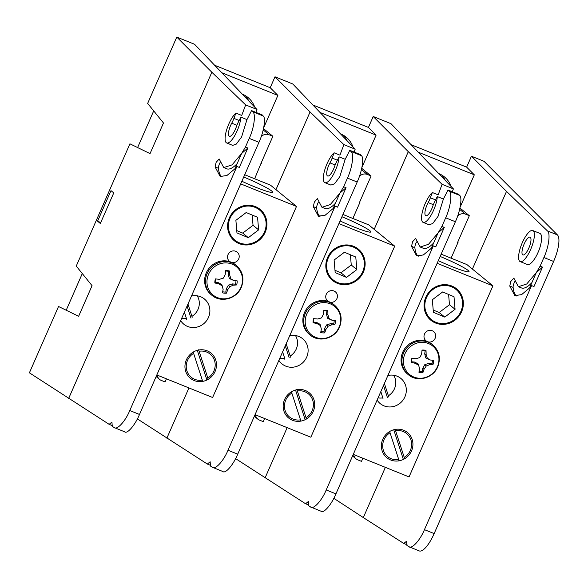 <?xml version="1.0" encoding="UTF-8"?>
<svg xmlns="http://www.w3.org/2000/svg" width="588" height="588" viewBox="0 0 588 588"><rect width="100%" height="100%" fill="white"/><g stroke="black" fill="none" stroke-linecap="round" stroke-linejoin="round"><path stroke-width="0.88" d="M235.59 458.611L305.569 503.754L308.384 501.483L308.678 505.739L310.545 506.937L321.342 511.347M312.853 104.958L368.426 127.427L373.218 116.505L408.293 151.667L374.189 229.364M287.15 427.638L265.092 477.882M352.866 218.471L359.915 202.412L359.65 202.088M362.855 458.243L361.495 461.36L357.688 459.823A7.181 6.806 129.3 0 1 356.019 458.831A7.181 6.806 129.3 0 1 353.667 454.531M423.139 222.374A16.765 5.16 -68 0 0 431.643 214.186A16.765 5.16 -68 0 0 437.296 196.546L434.811 201.441A11.973 3.682 -68 0 0 432.746 206.344A9.577 2.947 112 0 1 425.83 215.715A9.577 2.947 112 0 1 428.167 202.595A11.973 3.682 -68 0 0 430.365 197.803L432.356 192.511A16.765 5.16 -68 0 0 423.139 209.115A16.765 5.16 -68 0 0 423.139 222.374L429.13 224.792L432.739 223.521L438.023 216.399L443.411 199.023L448.005 190.027L449.159 191.144L459.588 195.363L458.574 194.305L448.005 190.027M432.356 192.511L438.163 194.856L442.095 184.323L453.392 188.888L390.991 123.686L373.218 116.505M408.293 151.667L442.095 184.323M310.545 506.937C313.375 509.899 321.834 500.726 326.215 489.951L433.356 245.88L431.327 248.246L423.367 254.942L416.613 255.898L411.541 246.357L412.578 241.756L415.598 238.375L420.185 247.011L428.527 244.277L438.053 232.929L441.882 226.454L445.675 217.81C450.577 207.446 452.459 193.048 449.159 191.144M308.832 505.077L305.569 503.754M433.356 245.88L435.759 246.857L444.285 227.424L438.053 232.929L431.327 248.246M444.285 227.424L441.882 226.454M433.65 242.969A40.704 12.524 112 0 1 423.139 248.202L420.185 247.011M416.569 241.903A4.792 1.477 -68 0 0 414.878 247.702A50.289 15.472 -68 0 0 418.215 256.272M459.588 195.363C462.528 197.12 460.264 211.364 455.391 221.735L445.675 217.81M326.215 489.951L335.932 493.876L455.391 221.735M335.932 493.876C331.522 504.644 323.444 513.971 320.967 511.148M453.392 188.888L452.304 191.769M418.244 152.16L474.318 174.834L466.644 167.139L411.071 144.67M445.175 180.303A24.064 22.792 129.3 0 0 441.669 174.989M457.89 242.675L457.39 242.888L469.327 215.7L459.956 208.034M459.647 209.357L465.527 214.164L469.327 215.7M465.527 214.164A7.181 6.806 129.3 0 0 457.604 216.149M460.147 207.116L474.318 174.834M451.172 186.572A24.064 22.792 129.3 0 0 444.41 176.9A24.064 22.792 129.3 0 0 438.802 173.585L438.707 173.541M437.296 196.546L443.411 199.023M353.27 454.37L409.057 476.927L492.928 285.864L466.916 264.578L441.162 254.163M428.358 341.937A5.983 5.667 129.3 0 0 432.195 330.728A5.983 5.667 129.3 0 0 426.52 341.187M451.827 286.018A20.293 19.22 129.3 0 0 427.138 294.72A20.293 19.22 129.3 0 0 430.85 320.232A20.293 19.22 129.3 0 0 458.574 316.697A20.293 19.22 129.3 0 0 456.553 288.818A20.293 19.22 129.3 0 0 451.827 286.018M377.114 400.068A16.28 15.42 129.3 0 0 380.245 403.625A16.28 15.42 129.3 0 0 402.493 400.788A16.28 15.42 129.3 0 0 400.869 378.422A16.28 15.42 129.3 0 0 397.076 376.18A16.28 15.42 129.3 0 0 387.911 375.475M403.677 430.269A16.28 15.42 129.3 0 0 383.868 437.251A16.28 15.42 129.3 0 0 386.845 457.721A16.28 15.42 129.3 0 0 409.094 454.884A16.28 15.42 129.3 0 0 407.469 432.511A16.28 15.42 129.3 0 0 403.677 430.269M437.149 263.306L492.928 285.864M438.303 260.668A26.188 2.374 23.7 0 0 469.04 271.641A26.188 2.374 23.7 0 0 440.155 256.449M390.057 432.768L398.738 459.551A14.943 14.149 -50.7 0 1 383.376 450.327A14.943 14.149 -50.7 0 1 390.057 432.768L389.403 431.305M398.738 459.551L398.921 460.676M404.257 457.464L395.577 430.681A14.943 14.149 -50.7 0 1 410.939 439.905A14.943 14.149 -50.7 0 1 404.257 457.464L404.441 458.589M395.577 430.681L394.93 429.218M403.302 459.235L393.747 429.755M426.616 297.359A19.477 18.448 129.3 0 0 435.686 322.202A19.477 18.448 129.3 0 0 460.786 311.691A19.477 18.448 129.3 0 0 451.709 286.848A19.477 18.448 129.3 0 0 426.616 297.359M433.4 312.324L444.771 317.094L455.068 309.295L454.002 296.719L442.632 291.957L432.334 299.755L433.4 312.324M448.607 294.463L449.475 304.724L455.068 309.295M433.202 310.016L439.177 312.522L449.475 304.724M439.177 312.522L444.771 317.094M380.826 391.601L382.861 397.878A14.943 14.149 -50.7 0 1 378.084 397.855M382.861 397.878L383.045 399.002M393.695 375.254A14.943 14.149 -50.7 0 1 388.381 395.783L384.39 383.479M388.565 396.915L388.381 395.783M387.426 397.554L383.516 385.485M422.368 340.312A19.279 18.257 129.3 0 0 402.743 352.219A19.279 18.257 129.3 0 0 407.528 374.034L408.388 374.732A19.279 18.257 -50.7 0 1 403.596 352.925A19.279 18.257 -50.7 0 1 423.22 341.011A19.279 18.257 -50.7 0 1 432.797 344.891L431.945 344.193A19.279 18.257 129.3 0 0 422.368 340.312M423.683 342.392A18.353 17.383 -50.7 0 1 435.164 370.609A18.353 17.383 -50.7 0 1 404.676 367.868A18.353 17.383 -50.7 0 1 423.683 342.392M430.387 360.018L433.628 360.297A11.539 10.929 -50.7 0 1 433.062 364.339A25.027 8.386 -169.1 0 1 429.747 364.589A25.078 10.635 167.6 0 1 426.249 365.979A25.078 11.922 117.8 0 1 424.058 369.205A25.027 10.768 93.2 0 1 422.897 372.594A11.539 10.929 -50.7 0 1 418.921 372.233A25.027 2.536 -83.1 0 0 419.56 368.801A25.078 0.397 -104.7 0 0 418.671 365.295A25.078 5.527 -147.2 0 1 415.29 363.288A25.027 8.386 -169.1 0 1 411.284 362.384A11.539 10.929 -50.7 0 1 411.857 358.335L415.929 358.717A25.078 2.381 -16.4 0 0 419.751 357.585A25.078 3.675 -60.9 0 0 421.618 354.101A25.027 2.536 -83.1 0 0 422.015 350.088A11.539 10.929 -50.7 0 1 425.999 350.448A25.027 10.768 93.2 0 1 426.116 354.505A25.078 8.644 69.8 0 1 427.329 358.268A25.078 2.72 26.4 0 1 430.387 360.018L425.763 357.938L424.72 353.895L425.146 350.823A10.709 10.143 129.3 0 0 421.978 350.507M419.119 371.19A10.709 10.143 129.3 0 0 422.265 371.432L422.691 368.367L424.83 364.604L428.887 363.333L431.908 363.604L433.062 364.339M431.908 363.604A10.709 10.143 129.3 0 0 432.386 360.187M428.887 363.333L429.747 364.589M424.83 364.604L426.249 365.979M422.691 368.367L424.058 369.205M422.265 371.432L422.897 372.594M412.122 358.364A10.709 10.143 129.3 0 0 411.644 361.782L414.658 362.054L418.274 364.016L418.671 365.295M425.146 350.823L425.999 350.448M424.72 353.895L426.116 354.505M425.763 357.938L427.329 358.268M411.644 361.782L411.284 362.384M414.658 362.054L415.29 363.288M385.368 467.35L363.318 517.58L403.794 543.459L406.602 541.188L406.903 545.443L408.763 546.634C411.593 549.604 420.06 540.431 424.44 529.656L531.574 285.584L529.553 287.951L521.585 294.639L514.831 295.595L509.759 286.055L510.796 281.461L513.824 278.08L518.41 286.709L526.745 283.982L536.278 272.634L540.107 266.158L543.893 257.522C548.795 247.158 550.677 232.767 547.377 230.864L506.511 191.387L471.436 156.217L484.027 161.31L557.453 234.935A23.946 7.372 112 0 1 553.609 261.454L543.893 257.522M472.407 269.069L506.511 191.387M408.763 546.634L419.237 550.919A23.946 7.372 112 0 0 434.157 533.581L553.609 261.454M520.204 261.609L527.348 264.497C530.92 265.702 536.271 256.86 538.027 252.458C540.306 247.996 543.746 235.207 539.865 233.399L532.765 230.525A16.765 5.16 -68 0 0 522.004 243.395A16.765 5.16 -68 0 0 519.77 261.351A16.765 5.16 -68 0 0 520.204 261.609A16.765 5.16 -68 0 0 530.648 249.474A16.765 5.16 -68 0 0 532.765 230.525M531.868 282.666A40.704 12.524 112 0 1 521.365 287.907L518.41 286.709M514.794 281.608A4.792 1.477 -68 0 0 513.104 287.407A50.289 15.472 -68 0 0 516.433 295.977M451.084 258.176L458.133 242.124L457.868 241.8M363.318 517.58L333.815 498.315M466.644 167.139L471.436 156.217M403.794 543.459L407.05 544.775M531.574 285.584L533.977 286.554L542.511 267.128L540.107 266.158M546.472 258.081L546.296 258.5L546.472 258.081M529.553 287.951L536.278 272.634L542.511 267.128M522.651 254.802A9.577 2.947 -68 0 0 522.894 254.949A9.577 2.947 -68 0 0 529.215 247.173A9.577 2.947 -68 0 0 530.075 237.184A9.577 2.947 -68 0 0 523.923 244.542A9.577 2.947 -68 0 0 522.651 254.802M137.371 418.906L207.351 464.05L210.159 461.771L210.46 466.034L212.319 467.225L223.124 471.635M214.635 65.253L270.208 87.715L275 76.793L310.067 111.963L275.963 189.652M188.932 387.926L166.874 438.17M254.648 178.759L261.432 162.384M264.637 418.538L263.27 421.647L259.47 420.111A7.181 6.806 129.3 0 1 257.801 419.119A7.181 6.806 129.3 0 1 255.442 414.819M324.921 182.662A16.765 5.16 -68 0 0 333.425 174.482A16.765 5.16 -68 0 0 339.07 156.842L336.593 161.737A11.973 3.682 -68 0 0 334.528 166.639A9.577 2.947 112 0 1 327.612 176.003A9.577 2.947 112 0 1 329.949 162.891A11.973 3.682 -68 0 0 332.139 158.091L334.131 152.799A16.765 5.16 -68 0 0 324.914 169.403A16.765 5.16 -68 0 0 324.921 182.662L330.904 185.088L334.521 183.809L339.805 176.687L345.193 159.311L349.779 150.315L350.94 151.439L361.37 155.651L360.356 154.593L349.779 150.315M334.131 152.799L339.945 155.151L343.877 144.611L355.174 149.183L292.773 83.981L275 76.793M310.067 111.963L343.877 144.611M212.319 467.225C215.149 470.187 223.616 461.014 227.997 450.239L335.131 206.175L333.109 208.542L325.142 215.23L318.395 216.186L313.316 206.645L314.352 202.044L317.38 198.671L321.967 207.299L330.302 204.565L339.835 193.217L343.664 186.741L347.457 178.098C352.359 167.734 354.241 153.343 350.94 151.439M210.607 465.365L207.351 464.05M335.131 206.175L337.541 207.145L346.067 187.719L339.835 193.217L333.109 208.542M346.067 187.719L343.664 186.741M335.425 203.257A40.704 12.524 112 0 1 324.921 208.49L321.967 207.299M318.351 202.199A4.792 1.477 -68 0 0 316.66 207.998A50.289 15.472 -68 0 0 319.99 216.56M361.37 155.651C364.31 157.408 362.046 171.652 357.173 182.03L347.457 178.098M227.997 450.239L237.714 454.164L357.173 182.03M237.714 454.164C233.304 464.932 225.226 474.259 222.749 471.436M355.174 149.183L354.079 152.057M320.026 112.455L376.099 135.122L368.426 127.427M346.957 140.598A24.064 22.792 129.3 0 0 343.443 135.277M359.672 202.963L359.172 203.183L371.109 175.996L361.738 168.33M361.429 169.645L367.309 174.46L371.109 175.996M367.309 174.46A7.181 6.806 129.3 0 0 359.386 176.444M361.929 167.404L376.099 135.122M352.954 146.86A24.064 22.792 129.3 0 0 346.192 137.188A24.064 22.792 129.3 0 0 340.584 133.873L340.481 133.829M339.07 156.842L345.193 159.311M235.913 113.087A16.765 5.16 -68 0 0 226.696 129.691A16.765 5.16 -68 0 0 226.696 142.958A16.765 5.16 -68 0 0 235.207 134.77A16.765 5.16 -68 0 0 240.852 117.13L238.368 122.025A11.973 3.682 -68 0 0 236.31 126.927A9.577 2.947 112 0 1 229.394 136.291A9.577 2.947 112 0 1 231.731 123.179A11.973 3.682 -68 0 0 233.921 118.386L235.913 113.087L241.727 115.439L245.652 104.899L256.956 109.471L194.554 44.269L176.782 37.081L147.661 103.414L163.471 122.995L150.028 153.615L129.926 143.81L76.249 266.092L92.059 285.672L78.623 316.293L58.521 306.488L29.4 372.821L109.133 424.338L111.941 422.066L112.234 426.322L114.101 427.513L124.906 431.93M176.782 37.081L211.849 72.251L68.656 398.458M97.571 221.213L100.335 223.477L113.756 192.901L110.992 190.644L97.571 221.213L100.761 222.499M166.419 378.826L165.052 381.935L161.252 380.399A7.181 6.806 129.3 0 1 159.576 379.407A7.181 6.806 129.3 0 1 157.224 375.107M232.679 145.376L236.295 144.104L241.587 136.975L246.967 119.599L251.561 110.61L252.722 111.727L263.152 115.946L262.13 114.881L251.561 110.61M211.849 72.251L245.652 104.899M114.101 427.513C116.931 430.475 125.398 421.309 129.779 410.527L236.913 166.463L234.884 168.829L226.924 175.518L220.169 176.474L215.098 166.933L216.134 162.332L219.155 158.958L223.749 167.587L232.084 164.861L241.609 153.512L245.439 147.037L249.239 138.386C254.134 128.022 256.023 113.631 252.722 111.727M112.389 425.653L109.133 424.338M236.913 166.463L239.316 167.433L247.849 148.007L241.609 153.512L234.884 168.829M247.849 148.007L245.439 147.037M237.207 163.545A40.704 12.524 112 0 1 226.703 168.785L223.749 167.587M220.125 162.486A4.792 1.477 -68 0 0 218.442 168.286A50.289 15.472 -68 0 0 221.772 176.856M263.152 115.946C266.092 117.703 263.821 131.94 258.955 142.318L249.239 138.386M129.779 410.527L139.488 414.459L258.955 142.318M139.488 414.459C135.078 425.22 127.001 434.547 124.531 431.732M256.956 109.471L255.861 112.345M221.801 72.743L277.881 95.41L270.208 87.715M82.291 273.574L66.201 310.236M153.703 110.897L137.614 147.559M248.739 100.886A24.064 22.792 129.3 0 0 245.225 95.572M261.454 163.258L260.954 163.471L272.883 136.284L263.512 128.618M263.211 129.941L269.084 134.748L272.883 136.284M269.084 134.748A7.181 6.806 129.3 0 0 261.16 136.732M263.711 127.692L277.881 95.41M254.736 107.148A24.064 22.792 129.3 0 0 247.967 97.483A24.064 22.792 129.3 0 0 242.366 94.161L242.263 94.124M240.852 117.13L246.967 119.599M255.052 414.665L310.839 437.215L394.71 246.151L368.698 224.866L342.936 214.458M330.14 302.225A5.983 5.667 129.3 0 0 333.977 291.016A5.983 5.667 129.3 0 0 328.302 301.482M353.601 246.306A20.293 19.22 129.3 0 0 328.92 255.008A20.293 19.22 129.3 0 0 332.632 280.52A20.293 19.22 129.3 0 0 360.356 276.985A20.293 19.22 129.3 0 0 358.327 249.106A20.293 19.22 129.3 0 0 353.601 246.306M278.888 360.363A16.28 15.42 129.3 0 0 282.027 363.921A16.28 15.42 129.3 0 0 304.275 361.083A16.28 15.42 129.3 0 0 302.644 338.71A16.28 15.42 129.3 0 0 298.851 336.468A16.28 15.42 129.3 0 0 289.686 335.763M305.451 390.557A16.28 15.42 129.3 0 0 285.65 397.539A16.28 15.42 129.3 0 0 288.627 418.009A16.28 15.42 129.3 0 0 310.876 415.172A16.28 15.42 129.3 0 0 309.244 392.806A16.28 15.42 129.3 0 0 305.451 390.557M338.923 223.594L394.71 246.151M340.084 220.956A26.188 2.374 23.7 0 0 370.815 231.937A26.188 2.374 23.7 0 0 341.937 216.744M291.832 393.056L300.519 419.847A14.943 14.149 -50.7 0 1 285.158 410.622A14.943 14.149 -50.7 0 1 291.832 393.056L291.185 391.593M300.519 419.847L300.696 420.971M306.039 417.752L297.352 390.969A14.943 14.149 -50.7 0 1 312.713 400.193A14.943 14.149 -50.7 0 1 306.039 417.752L306.223 418.884M297.352 390.969L296.705 389.506M305.084 419.523L295.529 390.042M328.398 257.647A19.477 18.448 129.3 0 0 337.468 282.49A19.477 18.448 129.3 0 0 362.568 271.979A19.477 18.448 129.3 0 0 353.491 247.136A19.477 18.448 129.3 0 0 328.398 257.647M335.182 272.611L346.545 277.382L356.85 269.583L355.777 257.015L344.414 252.245L334.109 260.043L335.182 272.611M350.389 254.751L351.256 265.012L356.85 269.583M334.984 270.304L340.959 272.81L351.256 265.012M340.959 272.81L346.545 277.382M282.608 351.889L284.643 358.166A14.943 14.149 -50.7 0 1 279.859 358.151M284.643 358.166L284.827 359.29M295.47 335.542A14.943 14.149 -50.7 0 1 290.163 356.078L286.172 343.767M290.347 357.203L290.163 356.078M289.208 357.849L285.29 345.773M156.834 374.953L212.621 397.503L296.492 206.439L270.48 185.161L244.718 174.746M231.922 262.513A5.983 5.667 129.3 0 0 235.759 251.304A5.983 5.667 129.3 0 0 230.084 261.77M255.383 206.601A20.293 19.22 129.3 0 0 230.702 215.296A20.293 19.22 129.3 0 0 234.406 240.808A20.293 19.22 129.3 0 0 262.138 237.273A20.293 19.22 129.3 0 0 260.109 209.394A20.293 19.22 129.3 0 0 255.383 206.601M180.67 320.651A16.28 15.42 129.3 0 0 183.809 324.209A16.28 15.42 129.3 0 0 206.05 321.371A16.28 15.42 129.3 0 0 204.426 299.005A16.28 15.42 129.3 0 0 200.633 296.756A16.28 15.42 129.3 0 0 191.468 296.051M207.233 350.845A16.28 15.42 129.3 0 0 187.432 357.827A16.28 15.42 129.3 0 0 190.402 378.297A16.28 15.42 129.3 0 0 212.65 375.46A16.28 15.42 129.3 0 0 211.026 353.094A16.28 15.42 129.3 0 0 207.233 350.845M240.705 183.89L296.492 206.439M241.866 181.251A26.188 2.374 23.7 0 0 272.597 192.225A26.188 2.374 23.7 0 0 243.711 177.032M193.614 353.344L202.294 380.135A14.943 14.149 -50.7 0 1 186.933 370.91A14.943 14.149 -50.7 0 1 193.614 353.344L192.967 351.881M202.294 380.135L202.478 381.259M207.814 378.047L199.134 351.256A14.943 14.149 -50.7 0 1 214.495 360.481A14.943 14.149 -50.7 0 1 207.814 378.047L207.998 379.172M199.134 351.256L198.487 349.794M206.858 379.819L197.303 350.338M230.173 217.935A19.477 18.448 129.3 0 0 239.25 242.778A19.477 18.448 129.3 0 0 264.343 232.275A19.477 18.448 129.3 0 0 255.273 207.432A19.477 18.448 129.3 0 0 230.173 217.935M236.957 232.907L248.327 237.677L258.624 229.871L257.559 217.303L246.188 212.533L235.891 220.338L236.957 232.907M252.164 215.039L253.038 225.3L258.624 229.871M236.766 230.592L242.741 233.098L253.038 225.3M242.741 233.098L248.327 237.677M184.389 312.184L186.418 318.453A14.943 14.149 -50.7 0 1 181.641 318.439M186.418 318.453L186.602 319.578M197.252 295.837A14.943 14.149 -50.7 0 1 191.945 316.366L187.954 304.062M192.122 317.491L191.945 316.366M190.99 318.137L187.072 306.061M324.15 300.6A19.279 18.257 129.3 0 0 304.518 312.515A19.279 18.257 129.3 0 0 309.31 334.322L310.163 335.02A19.279 18.257 -50.7 0 1 305.378 313.213A19.279 18.257 -50.7 0 1 325.002 301.299A19.279 18.257 -50.7 0 1 334.579 305.187L333.719 304.481A19.279 18.257 129.3 0 0 324.15 300.6M325.458 302.68A18.353 17.383 -50.7 0 1 336.939 330.904A18.353 17.383 -50.7 0 1 306.458 328.155A18.353 17.383 -50.7 0 1 325.458 302.68M332.169 320.306L335.41 320.585A11.539 10.929 -50.7 0 1 334.844 324.635A25.027 8.386 -169.1 0 1 331.529 324.877A25.078 10.635 167.6 0 1 328.031 326.266A25.078 11.922 117.8 0 1 325.84 329.493A25.027 10.768 93.2 0 1 324.679 332.881A11.539 10.929 -50.7 0 1 320.695 332.521A25.027 2.536 -83.1 0 0 321.342 329.089A25.078 0.397 -104.7 0 0 320.445 325.583A25.078 5.527 -147.2 0 1 317.072 323.576A25.027 8.386 -169.1 0 1 313.066 322.672A11.539 10.929 -50.7 0 1 313.632 318.63L317.711 319.005A25.078 2.381 -16.4 0 0 321.526 317.873A25.078 3.675 -60.9 0 0 323.4 314.389A25.027 2.536 -83.1 0 0 323.797 310.376A11.539 10.929 -50.7 0 1 327.781 310.736A25.027 10.768 93.2 0 1 327.898 314.793A25.078 8.644 69.8 0 1 329.111 318.556A25.078 2.72 26.4 0 1 332.169 320.306L327.538 318.233L326.494 314.183L326.928 311.118A10.709 10.143 129.3 0 0 323.76 310.795M320.901 331.478A10.709 10.143 129.3 0 0 324.039 331.728L324.473 328.655L326.605 324.899L330.669 323.628L333.69 323.9L334.844 324.635M333.69 323.9A10.709 10.143 129.3 0 0 334.168 320.482M330.669 323.628L331.529 324.877M326.605 324.899L328.031 326.266M324.473 328.655L325.84 329.493M324.039 331.728L324.679 332.881M313.904 318.652A10.709 10.143 129.3 0 0 313.426 322.077L316.44 322.349L320.048 324.304L320.445 325.583M326.928 311.118L327.781 310.736M326.494 314.183L327.898 314.793M327.538 318.233L329.111 318.556M313.426 322.077L313.066 322.672M316.44 322.349L317.072 323.576M225.932 260.896A19.279 18.257 129.3 0 0 206.3 272.803A19.279 18.257 129.3 0 0 211.092 294.61L211.945 295.316A19.279 18.257 -50.7 0 1 207.152 273.501A19.279 18.257 -50.7 0 1 226.784 261.594A19.279 18.257 -50.7 0 1 236.354 265.475L235.501 264.776A19.279 18.257 129.3 0 0 225.932 260.896M227.24 262.968A18.353 17.383 -50.7 0 1 238.721 291.192A18.353 17.383 -50.7 0 1 208.24 288.451A18.353 17.383 -50.7 0 1 227.24 262.968M233.943 280.594L237.184 280.873A11.539 10.929 -50.7 0 1 236.619 284.923A25.027 8.386 -169.1 0 1 233.304 285.173A25.078 10.635 167.6 0 1 229.812 286.562A25.078 11.922 117.8 0 1 227.622 289.781A25.027 10.768 93.2 0 1 226.454 293.169A11.539 10.929 -50.7 0 1 222.477 292.809A25.027 2.536 -83.1 0 0 223.124 289.377A25.078 0.397 -104.7 0 0 222.227 285.878A25.078 5.527 -147.2 0 1 218.854 283.872A25.027 8.386 -169.1 0 1 214.848 282.96A11.539 10.929 -50.7 0 1 215.414 278.918L219.493 279.293A25.078 2.381 -16.4 0 0 223.308 278.168A25.078 3.675 -60.9 0 0 225.182 274.677A25.027 2.536 -83.1 0 0 225.579 270.671A11.539 10.929 -50.7 0 1 229.555 271.024A25.027 10.768 93.2 0 1 229.68 275.081A25.078 8.644 69.8 0 1 230.886 278.852A25.078 2.72 26.4 0 1 233.943 280.594L229.32 278.521L228.276 274.471L228.71 271.406A10.709 10.143 129.3 0 0 225.542 271.09M222.683 291.773A10.709 10.143 129.3 0 0 225.821 292.016L226.248 288.951L228.387 285.187L232.451 283.916L235.465 284.188L236.619 284.923M235.465 284.188A10.709 10.143 129.3 0 0 235.95 280.77M232.451 283.916L233.304 285.173M228.387 285.187L229.812 286.562M226.248 288.951L227.622 289.781M225.821 292.016L226.454 293.169M215.678 278.94A10.709 10.143 129.3 0 0 215.201 282.365L218.221 282.637L221.83 284.599L222.227 285.878M228.71 271.406L229.555 271.024M228.276 274.471L229.68 275.081M229.32 278.521L230.886 278.852M215.201 282.365L214.848 282.96M218.221 282.637L218.854 283.872M414.878 247.702L411.541 246.357M433.356 204.697L428.167 202.595M430.365 197.803L435.583 199.913M513.104 287.407L509.759 286.055M424.44 529.656L434.157 533.581M547.377 230.864L557.453 234.935M316.66 207.998L313.316 206.645M335.131 164.985L329.949 162.891M332.139 158.091L337.365 160.208M218.442 168.286L215.098 166.933M236.913 125.273L231.731 123.179M233.921 118.386L239.147 120.496M352.557 456.001L356.019 458.831M432.797 344.891C439.192 350.786 440.882 357.982 437.876 366.464C433.54 378.121 417.429 382.715 408.388 374.732M254.339 416.289L257.801 419.119M156.121 376.577L159.576 379.407M226.696 142.958L232.686 145.376M334.579 305.187C340.974 311.081 342.664 318.27 339.651 326.752C335.314 338.409 319.203 343.01 310.163 335.02M236.354 265.475C242.748 271.369 244.446 278.558 241.433 287.04C237.096 298.704 220.985 303.298 211.945 295.316"/></g></svg>

